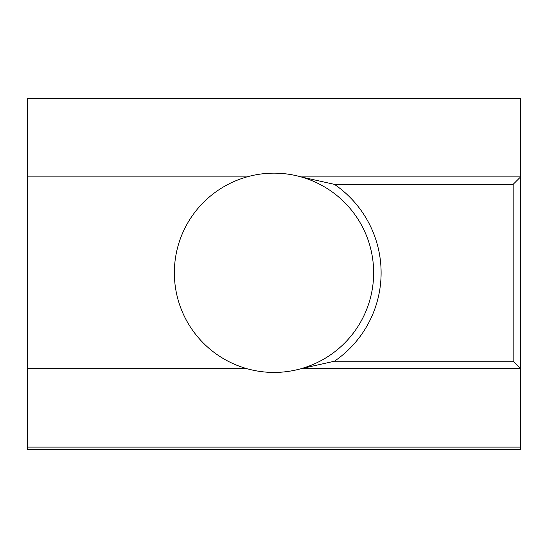 <?xml version="1.0" encoding="UTF-8"?>
<svg xmlns="http://www.w3.org/2000/svg" width="548" height="548" viewBox="0 0 548 548"><rect width="100%" height="100%" fill="white"/><g stroke="black" fill="none" stroke-linecap="round" stroke-linejoin="round"><path stroke-width="0.82" d="M246.97 176.894A99.633 99.633 0 0 0 246.97 368.694A99.633 99.633 0 0 0 301.03 368.694L520.6 368.694L520.6 176.894L513.127 184.368L334.438 184.368L301.03 176.894A99.633 99.633 0 0 0 246.97 176.894L27.4 176.894L27.4 449.511L520.6 449.511L520.6 447.1L27.4 447.1M520.6 447.1L520.6 368.694L513.127 361.221L334.438 361.221L301.03 368.694A99.633 99.633 0 0 0 301.03 176.894L520.6 176.894L520.6 98.489L27.4 98.489L27.4 176.894M513.127 361.221L513.127 184.368M334.438 361.221A107.107 107.107 0 0 0 334.438 184.368M27.4 368.694L246.97 368.694"/></g></svg>
